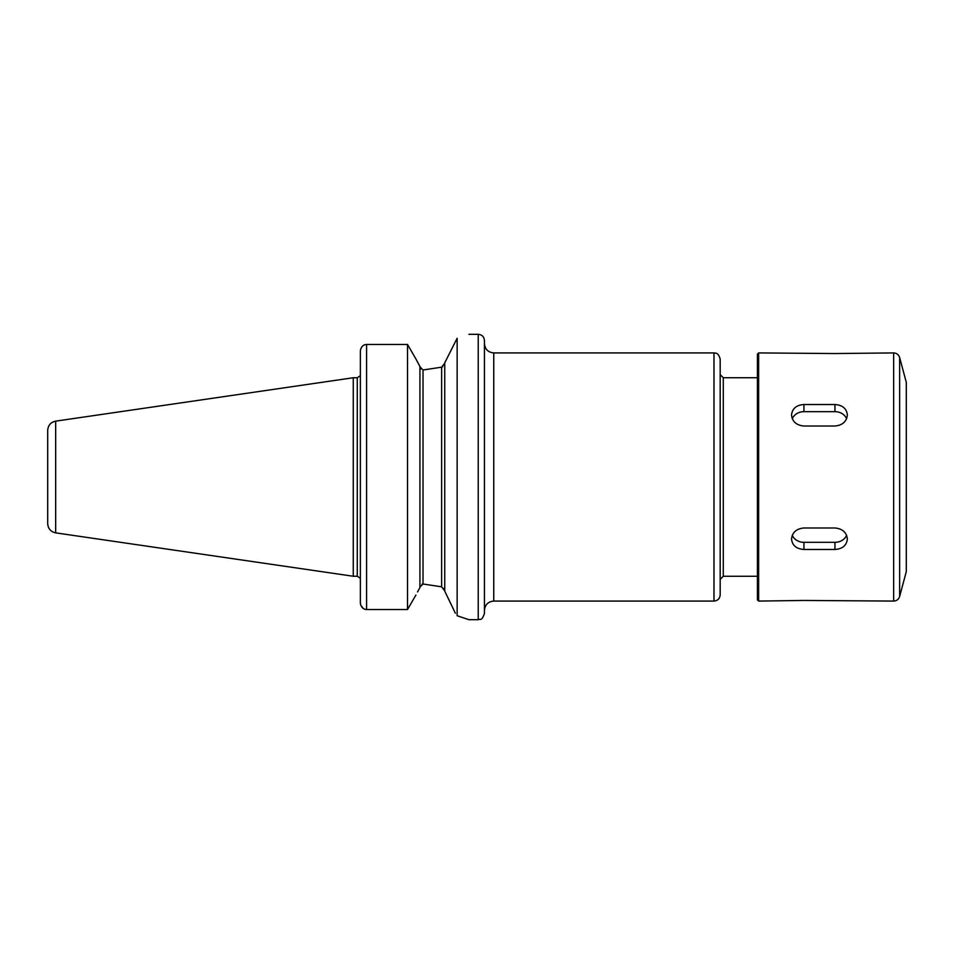 <?xml version="1.0" encoding="UTF-8"?>
<svg xmlns="http://www.w3.org/2000/svg" width="954" height="954" viewBox="0 0 954 954"><rect width="100%" height="100%" fill="white"/><g stroke="black" fill="none" stroke-linecap="round" stroke-linejoin="round"><path stroke-width="1.43" d="M360.874 605.432L363.462 608.616M364.38 609.105L366.574 609.546C363.486 609.415 361.459 607.579 360.481 604.013L360.373 602.749L360.481 604.013M419.927 366.491L415.896 358.942L419.927 366.491L419.927 587.509L417.542 591.957M360.481 349.987L360.373 351.251L360.481 349.987C361.459 346.421 363.486 344.585 366.574 344.454C363.486 344.585 361.459 346.421 360.481 349.987M415.896 595.057L407.513 609.546L366.574 609.546L366.574 344.454L407.513 344.454L407.513 609.546M360.373 351.251L360.373 602.749M415.896 358.942L407.513 344.454M455.368 613.219L444.743 591.134L444.743 362.866L457.145 338.253C472.802 333.113 472.802 333.113 457.145 338.253L457.145 615.747L468.939 619.695L478.24 619.683C480.077 618.49 481.496 621.96 484.441 613.482L484.441 340.518C484.072 336.75 482.008 334.675 478.24 334.317L478.24 619.683M444.707 590.419L444.576 589.787M444.206 588.916L443.813 588.308M444.731 363.307L441.642 367.171L423.027 369.997L441.642 367.171L441.642 586.829L423.027 584.003L441.642 586.829L444.743 590.896M422.777 584.003L422.038 584.122M419.927 587.056L423.027 584.003L423.027 369.997L419.927 366.741M441.69 367.159L442.608 366.777M444.23 365.048L444.576 364.213M419.939 367.075L420.106 367.862M420.32 368.387L420.75 369.019M493.755 601.08L493.755 352.92L713.986 352.92C715.214 353.385 718.159 351.823 720.187 359.133L720.187 594.867C719.817 598.635 717.754 600.71 713.986 601.08L493.755 601.08C488.102 601.628 485.002 604.729 484.441 610.381M757.404 576.264L723.287 576.264L723.287 377.736L720.187 374.636L720.187 477M47.7 433.569L47.7 520.431L47.7 433.569M55.666 532.857L55.666 421.143C50.741 422.24 48.082 425.317 47.7 430.349L47.7 523.651C48.082 528.683 50.741 531.76 55.666 532.857L353.254 576.252L353.254 377.748L357.273 377.748L357.273 576.252L353.254 576.252M758.645 601.08L757.404 599.839L757.404 354.161L758.645 352.92L758.645 601.08L803.936 600.448L893.648 601.08L893.648 352.92C896.677 353.111 898.68 354.638 899.634 357.523L899.634 596.477C898.68 599.362 896.677 600.889 893.648 601.08M847.367 539.034C846.627 545.461 842.489 548.932 834.953 549.468L803.936 549.468C796.399 548.932 792.273 545.461 791.534 539.034C792.273 532.415 796.399 528.719 803.936 527.979L834.953 527.979C842.489 528.719 846.627 532.415 847.367 539.034M846.603 535.301A12.402 10.744 -0 0 1 834.953 542.337L803.936 542.337A12.402 10.744 -0 0 1 792.297 535.301M847.367 414.966C846.627 421.585 842.489 425.281 834.953 426.021L803.936 426.021C796.399 425.281 792.273 421.585 791.534 414.966C792.273 408.539 796.399 405.068 803.936 404.532L834.953 404.532C842.489 405.068 846.627 408.539 847.367 414.966M792.297 418.699A12.402 10.744 180 0 1 803.936 411.663L834.953 411.663A12.402 10.744 180 0 1 846.603 418.699M893.648 352.92L834.953 353.552L758.645 352.92M899.634 357.523L906.3 382.387L906.3 571.613L899.634 596.477M713.986 352.92L713.986 601.08M834.953 549.468L834.953 542.337M803.936 549.468L803.936 542.337M834.953 404.532L834.953 411.663M803.936 404.532L803.936 411.663M468.939 334.317L478.24 334.317M357.273 576.252L360.111 578.124M357.273 377.748L360.111 375.876M723.287 576.264L720.187 579.364M723.287 377.736L757.404 377.736M55.666 421.143L353.254 377.748M493.755 352.92C488.102 352.372 485.002 349.271 484.441 343.619"/></g></svg>
